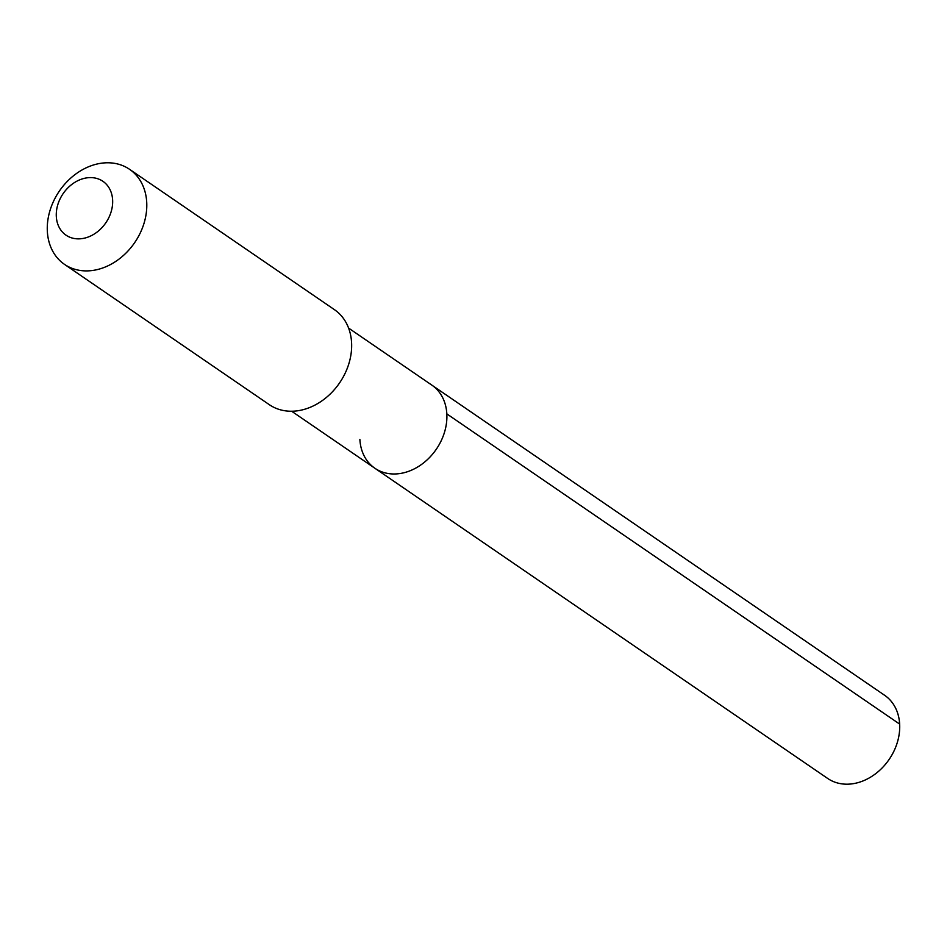 <?xml version="1.0" encoding="UTF-8"?>
<svg xmlns="http://www.w3.org/2000/svg" width="947" height="947" viewBox="0 0 947 947"><rect width="100%" height="100%" fill="white"/><g stroke="black" fill="none" stroke-linecap="round" stroke-linejoin="round"><path stroke-width="1.42" d="M359.884 439.491A50.392 39.928 -55.6 0 0 374.882 468.256A50.392 39.928 -55.6 0 0 422.611 463.651A50.392 39.928 -55.6 0 0 446.83 413.875A50.392 39.928 124.4 0 0 431.832 385.109A50.392 39.928 124.4 0 1 446.83 413.875A50.392 39.928 -55.6 0 1 422.611 463.651A50.392 39.928 -55.6 0 1 374.882 468.256L827.702 778.47A50.392 39.928 -55.6 0 0 875.442 773.853A50.392 39.928 -55.6 0 0 899.65 724.088A50.392 39.928 -55.6 0 0 884.664 695.323L348.591 328.088M334.445 309.669A57.589 45.634 124.4 0 1 351.574 342.542A57.589 45.634 -55.6 0 1 323.898 399.421A57.589 45.634 -55.6 0 1 269.339 404.689L64.479 264.355A57.589 45.634 -55.6 0 0 119.038 259.087A57.589 45.634 -55.6 0 0 146.714 202.196A57.589 45.634 124.4 0 0 129.573 169.324L334.445 309.669M129.573 169.324A57.589 45.634 124.4 0 0 75.014 174.591A57.589 45.634 124.4 0 0 47.35 231.47A57.589 45.634 -55.6 0 0 64.479 264.355M56.311 216.532A32.636 25.853 124.4 0 1 82.815 178.746A32.636 25.853 124.4 0 1 112.622 199.935A32.636 25.853 -55.6 0 1 86.118 237.721A32.636 25.853 -55.6 0 1 56.311 216.532M899.65 724.088L446.83 413.875M291.64 411.235L374.882 468.256"/></g></svg>
